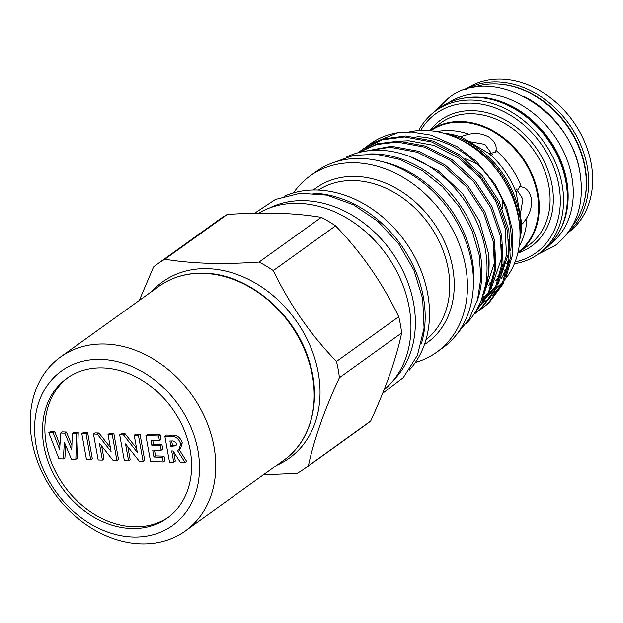 <?xml version="1.0" encoding="UTF-8"?>
<svg xmlns="http://www.w3.org/2000/svg" width="623" height="623" viewBox="0 0 623 623"><rect width="100%" height="100%" fill="white"/><g stroke="black" fill="none" stroke-linecap="round" stroke-linejoin="round"><path stroke-width="0.93" d="M572.303 226.11A87.204 68.842 -125.7 0 0 584.896 167.642A87.204 68.842 -125.7 0 0 472.873 87.679M580.293 174.65A87.204 68.842 -125.7 0 0 579.764 171.333A87.204 68.842 -125.7 0 0 524.192 96.542M190.21 450.382A86.013 67.899 -125.7 0 0 140.432 379.345A86.013 67.899 -125.7 0 0 66.879 378.317A86.013 67.899 -125.7 0 0 43.914 445.975A86.013 67.899 -125.7 0 0 93.691 517.012A86.013 67.899 -125.7 0 0 167.244 518.04A86.013 67.899 -125.7 0 0 190.21 450.382M68.078 377.483A86.013 67.899 -125.7 0 0 46.281 444.269A86.013 67.899 -125.7 0 0 168.42 517.168M105.022 344.028A107.024 84.487 54.3 0 1 205.847 419.762A107.024 84.487 54.3 0 1 185.428 530.843A107.024 84.487 54.3 0 1 140.962 543.809A107.024 84.487 54.3 0 1 40.137 468.075A107.024 84.487 54.3 0 1 60.556 356.995A107.024 84.487 54.3 0 1 105.022 344.028M101.09 359.385A95.132 75.103 54.3 0 1 197.966 450.616A95.132 75.103 54.3 0 1 133.042 536.964A95.132 75.103 54.3 0 1 36.157 445.741A95.132 75.103 54.3 0 1 101.09 359.385M550.132 244.434A87.204 68.842 -125.7 0 0 571.852 177.018A87.204 68.842 -125.7 0 0 448.428 102.842M561.206 228.018A87.204 68.842 -125.7 0 0 566.72 180.701A87.204 68.842 -125.7 0 0 467.515 97.585M567.989 232.776A88.116 69.558 -125.7 0 0 584.397 141.328A88.116 69.558 -125.7 0 0 501.476 79.191A88.116 69.558 -125.7 0 0 465.179 89.642M418.672 130.565A88.116 69.558 54.3 0 1 435.773 110.762A88.116 69.558 54.3 0 1 472.382 100.085A88.116 69.558 54.3 0 1 555.397 162.439A88.116 69.558 54.3 0 1 538.584 253.896A88.116 69.558 54.3 0 1 514.357 263.778M515.096 261.94A85.74 67.681 -125.7 0 0 557.024 177.088A85.74 67.681 -125.7 0 0 471.595 103.161A85.74 67.681 -125.7 0 0 420.65 130.456M429.979 130.69A75.313 59.45 54.3 0 1 430.041 130.643A75.313 59.45 54.3 0 1 461.332 121.516A75.313 59.45 54.3 0 1 532.283 174.814A75.313 59.45 54.3 0 1 517.915 252.977A75.313 59.45 54.3 0 1 517.853 253.024M430.773 130.76A74.799 59.045 54.3 0 1 461.16 122.186A74.799 59.045 54.3 0 1 531.419 174.635A74.799 59.045 54.3 0 1 518.032 252.253M393.3 380.451A107.024 84.487 -125.7 0 0 413.61 303.292A107.024 84.487 -125.7 0 0 269.447 208.035M465.887 324.038A103.574 81.761 -125.7 0 0 485.34 249.574A103.574 81.761 -125.7 0 0 346.092 157.253M476.65 302.49A103.574 81.761 -125.7 0 0 480.201 253.265A103.574 81.761 -125.7 0 0 369.945 153.936M505.245 279.104A91.168 71.972 -125.7 0 0 507.41 186.339A91.168 71.972 -125.7 0 0 425.665 130.425A91.168 71.972 -125.7 0 0 409.147 131.959M276.838 465.186A108.527 85.678 -125.7 0 0 313.213 353.739A108.527 85.678 -125.7 0 0 207.732 268.669A108.527 85.678 -125.7 0 0 151.965 291.338M164.908 259.223L227.154 214.514C245.065 213.261 261.987 212.856 277.913 213.284C293.612 213.798 308.074 215.153 321.297 217.357L259.051 262.065C241.023 263.319 224.101 263.724 208.292 263.288C192.499 262.766 178.038 261.411 164.908 259.223A126.048 99.509 -125.7 0 0 157.463 263.965A126.048 99.509 -125.7 0 0 153.57 266.948L139.287 300.45M227.154 214.514A126.048 99.509 -125.7 0 0 219.709 219.249L157.463 263.965M474.36 313.571L488.946 293.885L495.908 268.692L494.53 240.377L484.865 211.812L467.834 185.825L445.063 164.97L418.742 151.327L391.415 146.249L361.636 151.872M474.851 312.816L488.183 293.628L494.584 269.642L493.206 241.327L483.541 212.77L466.502 186.775L443.732 165.928L417.41 152.285L390.091 147.207L363.793 151.436M369.867 144.092A99.493 78.537 -125.7 0 1 370.085 143.936A99.493 78.537 -125.7 0 1 397.957 132.699L369.649 144.256L366.783 146.436M479.165 310.456L488.588 303.378L503.252 283.652L510.253 258.389L508.874 230.074L499.21 201.509L482.179 175.522L459.4 154.668L433.086 141.024L405.76 135.954L383.425 138.874L363.801 148.453L359.611 151.584M482.147 308.44L487.256 304.328L501.92 284.61L508.929 259.339L507.543 231.032L497.886 202.467L480.847 176.473L458.076 155.625L431.755 141.982L404.436 136.904L382.094 139.832L362.477 149.403M473.792 314.42L481.415 308.525L496.079 288.807L503.08 263.537L501.702 235.229L492.038 206.665L475.006 180.67L452.228 159.823L425.914 146.179L398.588 141.102L376.907 143.835L357.719 152.837M474.975 313.595L480.092 309.475L494.755 289.757L501.756 264.495L500.37 236.179L490.714 207.615L473.675 181.628L450.904 160.773L424.582 147.129L397.264 142.06L376.479 144.536L357.89 152.791M475.925 312.107L479.095 310.355M479.796 309.935L482.809 307.964M475.326 312.676L478.464 310.885M473.877 314.296L475.637 313.112M415.331 362.5A108.527 85.678 -125.7 0 0 436.7 352.213L442.673 347.93A108.527 85.678 -125.7 0 0 463.38 235.284A108.527 85.678 -125.7 0 0 361.13 158.483A108.527 85.678 -125.7 0 0 316.04 171.629L310.075 175.92A108.527 85.678 -125.7 0 0 293.495 192.889M436.7 352.213A108.527 85.678 -125.7 0 0 457.407 239.567A108.527 85.678 -125.7 0 0 355.165 162.774A108.527 85.678 -125.7 0 0 310.075 175.92M409.28 370.117A108.527 85.678 -125.7 0 0 415.712 258.841A108.527 85.678 -125.7 0 0 317.216 190.023A108.527 85.678 -125.7 0 0 284.345 196.19M384.072 389.796A108.527 85.678 -125.7 0 0 399.639 277.352A108.527 85.678 -125.7 0 0 298.643 203.371A108.527 85.678 -125.7 0 0 258.701 213.159M397.957 132.699L411.577 132.021L431.1 135.129L457.407 146.787L476.089 161.201L495.269 184.424L506.499 206.813L512.48 230.331L512.581 254.698L506.117 276.791M516.163 192.546L521.809 223.93C522.238 224.358 523.943 222.232 526.918 217.552C530.64 211.828 532.097 205.395 531.271 198.27C529.597 191.463 526.303 187.663 521.396 186.877L519.59 186.83L516.163 192.546A78.428 61.911 -125.7 0 0 489.071 153.562L495.355 152.3L495.994 150.33C496.889 145.346 494.421 140.853 488.588 136.85C482.179 133.556 475.661 132.691 469.033 134.264C463.644 135.495 461.129 136.445 461.479 137.122L489.071 153.562M520.166 215.137L522.899 199.119L516.436 189.042M502.356 200.03L502.496 208.853M443.592 133.158L446.699 133.556A78.428 61.911 -125.7 0 1 461.479 137.122L461.441 136.811M492.209 154.434L484.842 144.365L468.34 141.413M482.638 297.155A91.168 71.972 -125.7 0 0 483.713 296.571M465.077 158.561L476.86 163.802M522.004 224.031L521.809 223.93A78.428 61.911 -125.7 0 1 520.478 236.265L519.855 239.333M486.836 284.812A83.241 65.711 -125.7 0 0 487.575 284.361M489.553 283.091A83.241 65.711 -125.7 0 0 492.622 280.841M493.992 279.719A83.241 65.711 -125.7 0 0 494.833 278.987M497.162 276.799A83.241 65.711 -125.7 0 0 500.347 273.326M501.873 271.41A83.241 65.711 -125.7 0 0 503.727 268.832M506.756 263.802A83.241 65.711 -125.7 0 0 508.936 259.269M482.809 295.863A99.493 78.537 -125.7 0 0 488.666 254.168L479.508 221.118L462.5 193.512L438.203 170.764L409.233 156.28M482.288 297.934A91.168 71.972 -125.7 0 0 484.639 296.392M486.727 294.881A91.168 71.972 -125.7 0 0 488.105 293.791M489.553 292.584A91.168 71.972 -125.7 0 0 494.654 287.569M501.048 279.018A91.168 71.972 -125.7 0 0 508.75 260.905M510.728 250.446A91.168 71.972 -125.7 0 0 416.966 136.671M502.52 283.333L492.178 295.8M490.519 297.272L484.468 301.781M483.277 302.537L479.282 304.779M421.28 343.997A108.527 85.678 -125.7 0 0 312.933 193.153M473.239 288.488A103.815 81.948 -125.7 0 0 382.125 161.645M481.447 299.702L488.744 273.84L488.666 254.168M494.164 289.563A91.168 71.972 -125.7 0 0 495.207 288.792M496.593 287.717A91.168 71.972 -125.7 0 0 503.446 281.214M335.556 225.845C361.371 252.494 382.429 282.795 398.728 316.749L336.482 361.457C310.667 334.808 289.609 304.515 273.31 270.561L335.556 225.845A126.048 99.509 -125.7 0 0 321.297 217.357M401.648 332.962C396.244 358.669 385.917 388.02 370.669 421.023L308.424 465.731C313.828 440.033 324.155 410.674 339.403 377.67L401.648 332.962A126.048 99.509 -125.7 0 0 398.728 316.749M263.397 474.835L297.085 473.457A126.048 99.509 -125.7 0 0 304.538 468.714L366.783 424.006A126.048 99.509 -125.7 0 0 370.669 421.023M304.538 468.714A126.048 99.509 -125.7 0 0 308.424 465.731M339.403 377.67A126.048 99.509 -125.7 0 0 336.482 361.457M273.31 270.561A126.048 99.509 -125.7 0 0 259.051 262.065M494.467 249.597L494.195 263.794L483.9 294.134M501.64 244.45L501.367 258.646L491.072 288.986M488.782 292.28L481.034 300.753M508.812 239.302L508.539 253.491L498.236 283.831M495.955 287.133L487.988 295.793M486.493 297.07L483.588 299.305M482.552 300.037L480.878 301.135M399.616 141.133L408.758 140.736L434.301 145.455L458.902 158.18L480.193 177.633L496.126 201.891L505.167 228.548L506.483 254.971L500.246 277.967M481.532 300.784L480.816 301.291M164.838 436.147L166.419 435.018L171.348 435.166C176.745 434.62 180.382 437.167 182.259 442.805L180.46 448.669L177.5 450.538L185.078 462.515L180.366 462.375L173.132 450.927L171.699 450.888L173.731 462.173L169.495 462.048L164.838 436.147L169.768 436.295C175.164 435.757 178.801 438.304 180.678 443.942L178.871 449.806M179.198 449.572L186.659 461.378L185.078 462.515M173.63 451.714L175.312 461.036L173.731 462.173M48.82 432.65L53.189 432.783L59.66 449.417L60.688 433.008L64.808 433.133L71.762 449.783L72.268 433.359L76.652 433.491L75.85 459.221L71.427 459.089L64.379 442.229L63.336 458.847L58.944 458.715L48.82 432.65L50.401 431.513L54.769 431.646L59.94 444.939M60.688 433.008L62.269 431.871L66.388 431.996L71.902 445.204M72.268 433.359L73.849 432.222L78.233 432.354L77.431 458.084L75.85 459.221M65.695 445.367L64.917 457.71L63.336 458.847M83.404 432.51L87.641 432.635L92.297 458.536L90.717 459.673L86.48 459.54L81.823 433.647L83.404 432.51M93.497 433.997L97.313 434.114L111.089 451.48L108.02 434.433L112.257 434.566L116.914 460.459L113.075 460.342L99.337 443.031L102.398 460.023L98.161 459.891L93.497 433.997L95.078 432.86L98.893 432.977L110.357 447.431M108.02 434.433L109.601 433.297L113.838 433.429L118.495 459.322L116.914 460.459M101.65 445.943L103.979 458.886L102.398 460.023M119.702 434.792L123.51 434.901L137.286 452.267L134.218 435.228L138.454 435.352L143.111 461.254L139.272 461.137L125.534 443.825L128.595 460.81L124.359 460.685L119.702 434.792L121.283 433.655L125.091 433.764L136.554 448.217M134.218 435.228L135.798 434.091L140.035 434.215L144.692 460.117L143.111 461.254M127.847 446.73L130.176 459.681L128.595 460.81M147.48 434.441L160.181 434.823L161.022 439.472L159.441 440.609L150.968 440.352L151.864 445.336L153.445 444.199L161.918 444.456L162.751 449.105L161.17 450.234L152.697 449.985L153.959 456.955L155.54 455.818L164.005 456.075L164.846 460.724L163.265 461.861L150.556 461.472L145.899 435.578L147.48 434.441M152.767 440.406L153.445 444.199M154.496 450.04L155.54 455.818M76.652 433.491L78.233 432.354M64.808 433.133L66.388 431.996M53.189 432.783L54.769 431.646M81.823 433.647L86.06 433.772L87.641 432.635M86.06 433.772L90.717 459.673M112.257 434.566L113.838 433.429M97.313 434.114L98.893 432.977M138.454 435.352L140.035 434.215M123.51 434.901L125.091 433.764M153.959 456.955L162.424 457.212L164.005 456.075M162.424 457.212L163.265 461.861M151.864 445.336L160.337 445.593L161.918 444.456M160.337 445.593L161.17 450.234M145.899 435.578L158.6 435.96L160.181 434.823M158.6 435.96L159.441 440.609M170.866 446.239L175.873 445.764L176.434 443.755C175.351 441.52 173.653 440.593 171.348 440.967L169.908 440.928L170.866 446.239L172.446 445.102L176.402 445.024M180.678 443.942L182.259 442.805M171.699 440.983L172.446 445.102M172.509 446.286L174.09 445.149M283.847 460.148A107.024 84.487 -125.7 0 0 304.265 349.067A107.024 84.487 -125.7 0 0 203.441 273.341A107.024 84.487 -125.7 0 0 158.974 286.3C171.932 277.134 186.908 272.757 203.908 273.186C247.424 273.575 294.547 312.699 308.899 360.11C321.943 399.343 311.702 440.788 283.847 460.148L185.428 530.843M466.3 89.291A88.116 69.558 54.3 0 1 497.52 82.034A88.116 69.558 54.3 0 1 578.892 140.751A88.116 69.558 54.3 0 1 568.674 231.826M476.174 97.359A88.116 69.558 -125.7 0 0 439.565 108.036C450.203 100.505 462.515 96.908 476.494 97.258C514.357 97.468 555.264 133.68 564.781 175.265C571.891 208.331 564.422 233.633 542.384 251.17A88.116 69.558 -125.7 0 0 559.189 159.714A88.116 69.558 -125.7 0 0 476.174 97.359M429.909 130.682A77.688 61.334 54.3 0 1 472.95 110.668A77.688 61.334 54.3 0 1 549.4 174.401A77.688 61.334 54.3 0 1 517.838 253.094M517.915 252.977L528.748 245.205A75.313 59.45 -125.7 0 0 543.116 167.034A75.313 59.45 -125.7 0 0 472.164 113.744A75.313 59.45 -125.7 0 0 440.874 122.863L430.041 130.643M436.793 131.617A74.799 59.045 54.3 0 1 449.541 130.534A74.799 59.045 54.3 0 1 469.033 134.264M313.4 189.999A95.249 75.188 54.3 0 1 355.678 176.395A95.249 75.188 54.3 0 1 446.239 245.758A95.249 75.188 54.3 0 1 424.419 344.566M425.937 339.846A92.282 72.844 -125.7 0 0 440.461 244.161A92.282 72.844 -125.7 0 0 354.261 180.545A92.282 72.844 -125.7 0 0 318.353 190.07M584.008 202.343A86.535 68.312 -125.7 0 0 499.132 84.175M506.367 268.272A84.829 66.965 54.3 0 1 504.653 270.779M501.78 274.424A84.829 66.965 54.3 0 1 500.97 275.343M499.475 276.939A84.829 66.965 54.3 0 1 495.651 280.49M499.218 277.881L495.526 280.778A84.829 66.965 -125.7 0 0 499.218 277.866M500.635 276.604A84.829 66.965 -125.7 0 0 501.024 276.23M503.524 273.707A84.829 66.965 -125.7 0 0 504.513 272.617M519.372 223.696A84.829 66.965 -125.7 0 0 458.255 138.61M444.588 133.439A84.097 66.388 54.3 0 1 519.909 238.305M495.994 150.33A74.799 59.045 54.3 0 1 521.396 186.877M526.918 217.552A74.799 59.045 54.3 0 1 519.146 246.272M169.768 436.295L171.348 435.166M538.108 254.231L554.743 245.859C576.454 228.734 584.872 204.399 579.99 172.844C571.26 109.928 492.186 63.398 448.552 98.021L435.306 111.104M435.773 110.762L439.565 108.036M382.662 393.323L403.283 377.6L417.465 355.211L424.068 328.165L422.674 298.705L413.952 270.25L398.681 243.85L378.029 221.476L353.514 204.811L326.935 195.131L300.247 193.247L275.483 199.422L254.651 213.237M332.923 162.782L353.591 155.376L376.315 154.27L399.647 159.433L422.145 170.484L442.478 186.698L459.416 207.054L471.907 230.308L479.196 255.033L480.87 277.951L477.514 299.64L469.236 318.937L456.441 334.746M370.085 143.936L369.649 144.256M488.518 285.552L491.96 283.333M504.404 272.843L503.462 273.855M538.584 253.896L542.384 251.17M60.556 356.995L158.974 286.3"/></g></svg>
